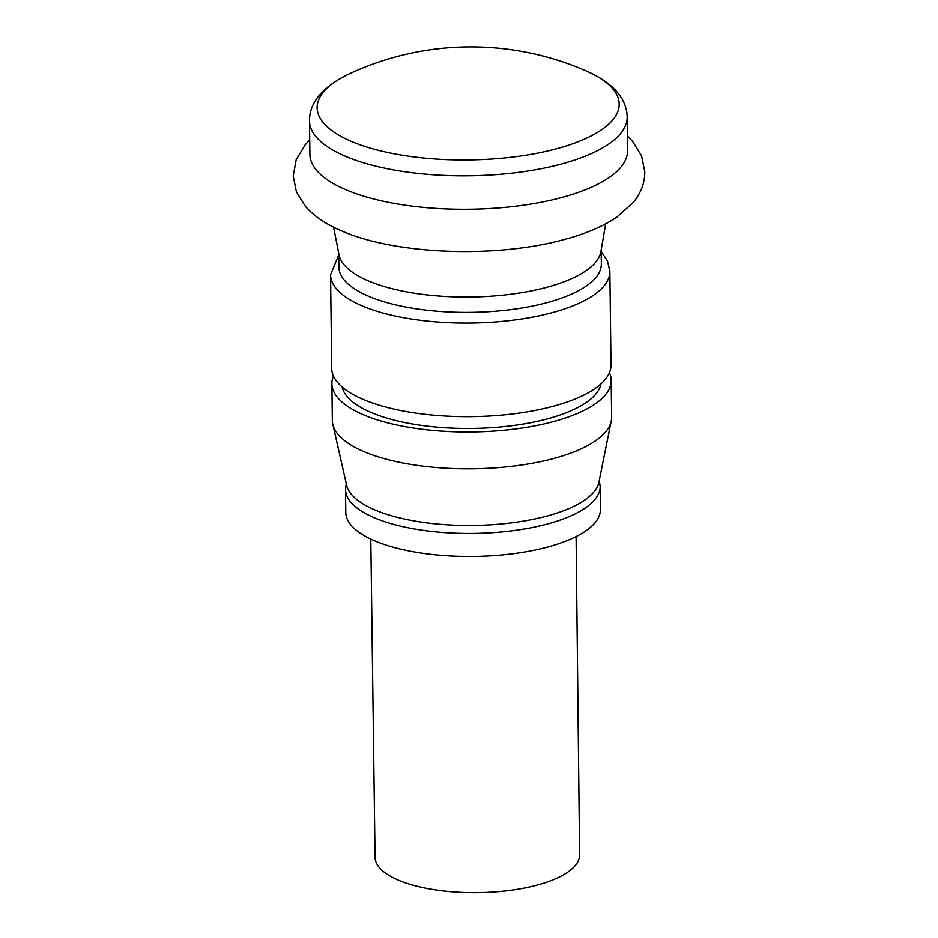 <?xml version="1.0" encoding="UTF-8"?>
<svg xmlns="http://www.w3.org/2000/svg" width="938" height="938" viewBox="0 0 938 938"><rect width="100%" height="100%" fill="white"/><g stroke="black" fill="none" stroke-linecap="round" stroke-linejoin="round"><path stroke-width="1.41" d="M627.581 150.479A158.862 56.831 179.3 0 1 516.85 206.079A158.862 56.831 179.3 0 1 338.63 186.416A158.862 56.831 179.3 0 1 309.892 154.36L309.481 120.908A158.862 56.831 179.3 0 0 338.231 152.964A158.862 56.831 179.3 0 0 516.439 172.615A158.862 56.831 179.3 0 0 627.17 117.027L627.581 150.479M605.667 223.865L600.918 251.56A131.238 46.959 179.3 0 1 505.547 294.884A131.238 46.959 179.3 0 1 362.443 278.164A131.238 46.959 179.3 0 1 339.017 254.761L333.6 227.195M601.176 250.012L601.352 263.812A131.238 46.959 179.3 0 1 509.862 309.739A131.238 46.959 179.3 0 1 362.631 293.5A131.238 46.959 179.3 0 1 338.888 267.025L338.724 253.225M609.864 271.375L611.001 364.964A139.656 49.96 179.3 0 1 513.649 413.846A139.656 49.96 179.3 0 1 356.979 396.563A139.656 49.96 179.3 0 1 331.7 368.376L330.563 274.787A139.656 49.96 179.3 0 0 355.83 302.974A139.656 49.96 179.3 0 0 512.511 320.257A139.656 49.96 179.3 0 0 609.864 271.375L607.472 260.858L601.199 251.595M601.024 383.841A129.807 46.443 179.3 0 1 506.286 426.391A129.807 46.443 179.3 0 1 365.234 409.789A129.807 46.443 179.3 0 1 342.136 387.007M609.442 372.656A139.656 49.96 179.3 0 1 611.189 380.312A139.656 49.96 179.3 0 1 513.836 429.182A139.656 49.96 179.3 0 1 357.167 411.899A139.656 49.96 179.3 0 1 331.888 383.724A139.656 49.96 179.3 0 1 333.459 376.032M611.189 380.312L611.646 417.129A139.656 49.96 179.3 0 1 611.283 420.963A139.656 49.96 179.3 0 1 509.158 466.608A139.656 49.96 179.3 0 1 357.613 448.727A139.656 49.96 179.3 0 1 332.802 424.363A139.656 49.96 179.3 0 1 332.345 420.541L331.888 383.724M611.283 420.963L598.925 482.132A126.513 45.259 179.3 0 1 506.403 523.474A126.513 45.259 179.3 0 1 369.126 507.282A126.513 45.259 179.3 0 1 346.65 485.216L332.802 424.363M627.17 117.027C627.065 107.319 623.008 98.22 615.011 89.743C609.325 83.822 601.762 78.511 592.324 73.785L585.98 70.831A151.041 54.041 179.3 0 1 591.866 73.574A151.041 54.041 179.3 0 1 554.815 149.236A151.041 54.041 179.3 0 1 344.469 138.226A151.041 54.041 179.3 0 1 349.546 73.715L349.546 73.715C322.731 86.577 309.376 102.301 309.481 120.908M576.096 536.583L579.614 854.846A102.277 36.594 179.3 0 1 508.29 890.631A102.277 36.594 179.3 0 1 393.573 877.968A102.277 36.594 179.3 0 1 375.059 857.355L370.791 539.092M600.168 486.318L600.449 509.334A127.334 45.552 179.3 0 1 511.679 553.901A127.334 45.552 179.3 0 1 368.833 538.142A127.334 45.552 179.3 0 1 345.794 512.441L345.512 489.425A127.334 45.552 179.3 0 0 368.552 515.126A127.334 45.552 179.3 0 0 511.398 530.885A127.334 45.552 179.3 0 0 600.168 486.318L599.3 480.256M585.98 70.831A288.107 288.107 0 0 0 349.546 73.715M338.735 254.796L330.563 274.787M346.228 483.351L345.512 489.425M309.716 139.914L305.26 144.687L296.173 159.753L293.207 176.051L296.42 191.891L305.389 206.372C313.949 216.186 326.178 224.417 342.065 231.088C395.531 254.573 494.936 258.208 562.483 239.999C584.62 234.242 602.712 226.656 616.747 217.217L633.361 202.374C641.041 192.911 644.852 182.711 644.793 171.748L641.58 155.907L632.611 141.415L627.405 136.033"/></g></svg>
